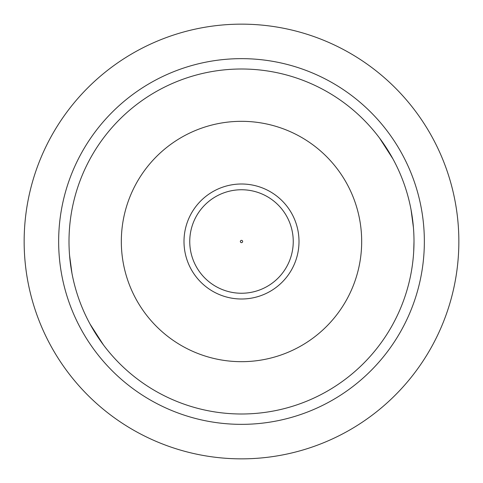 <?xml version="1.0" encoding="UTF-8"?>
<svg xmlns="http://www.w3.org/2000/svg" width="483" height="483" viewBox="0 0 483 483"><rect width="100%" height="100%" fill="white"/><g stroke="black" fill="none" stroke-linecap="round" stroke-linejoin="round"><path stroke-width="0.72" d="M240.353 241.5A1.147 1.147 0 0 0 241.5 242.647A1.147 1.147 0 0 0 242.647 241.5A1.147 1.147 0 0 0 241.5 240.353A1.147 1.147 0 0 0 240.353 241.5M183.999 241.5A57.501 57.501 0 0 1 241.5 183.999A57.501 57.501 0 0 1 299.001 241.5A57.501 57.501 0 0 1 241.5 299.001A57.501 57.501 0 0 1 183.999 241.5A57.501 57.501 0 0 0 241.5 299.001A57.501 57.501 0 0 0 299.001 241.5M361.676 241.5A120.176 120.176 0 0 0 241.5 121.324A120.176 120.176 0 0 0 121.324 241.5A120.176 120.176 0 0 0 241.5 361.676A120.176 120.176 0 0 0 361.676 241.5M413.997 241.5A172.497 172.497 0 0 0 241.5 69.003A172.497 172.497 0 0 0 69.003 241.5A172.497 172.497 0 0 0 241.5 413.997A172.497 172.497 0 0 0 413.997 241.5L413.708 251.558M103.477 344.971L90.007 324.002M69.552 255.253L71.955 273.306M24.15 241.5A217.35 217.35 0 0 1 241.5 24.15A217.35 217.35 0 0 1 458.85 241.5A217.35 217.35 0 0 1 241.5 458.85A217.35 217.35 0 0 1 24.15 241.5A217.35 217.35 0 0 0 241.5 458.85A217.35 217.35 0 0 0 458.85 241.5M379.523 138.029L392.993 158.998M413.448 227.747L411.045 209.694M293.247 241.5A51.747 51.747 0 0 0 241.5 189.753A51.747 51.747 0 0 0 189.753 241.5A51.747 51.747 0 0 0 241.5 293.247A51.747 51.747 0 0 0 293.247 241.5M424.352 241.5A182.852 182.852 0 0 0 241.5 58.648A182.852 182.852 0 0 0 58.648 241.5A182.852 182.852 0 0 0 241.5 424.352A182.852 182.852 0 0 0 424.352 241.5"/></g></svg>
